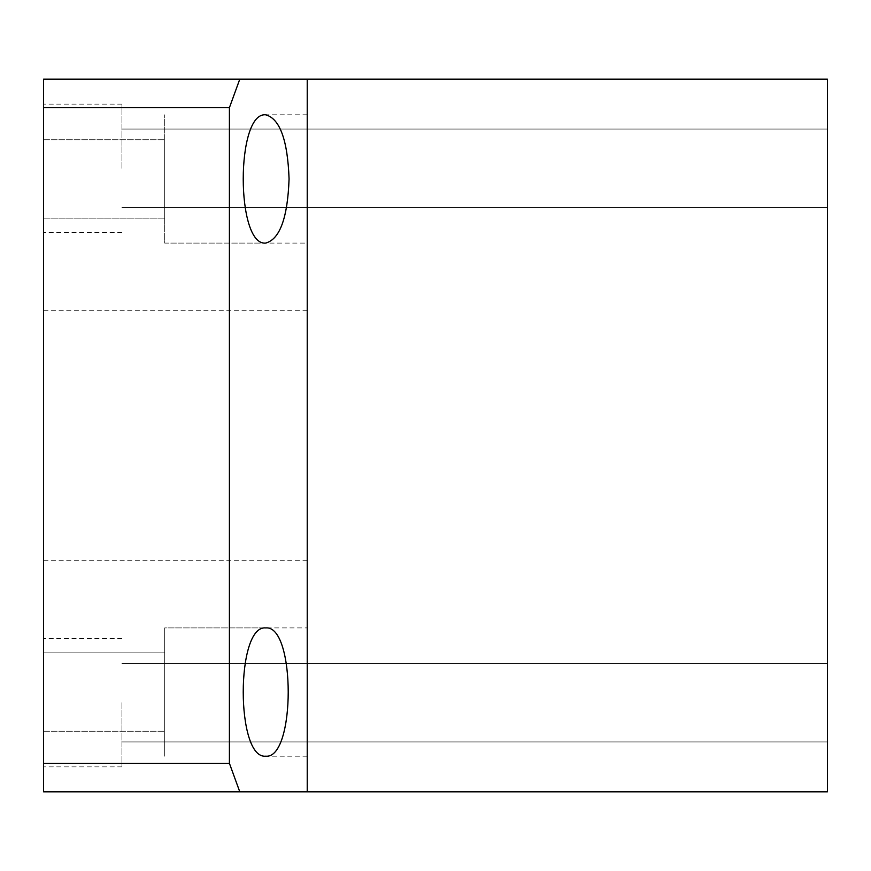 <?xml version="1.0" encoding="UTF-8"?>
<svg xmlns="http://www.w3.org/2000/svg" width="871" height="871" viewBox="0 0 871 871"><rect width="100%" height="100%" fill="white"/><g stroke="black" fill="none" stroke-linecap="round" stroke-linejoin="round"><path stroke-width="0.65" stroke-dasharray="4.36 3.27" d="M43.55 79.185L827.45 79.185L827.45 791.815L43.55 791.815L43.55 79.185M265.72 627.915L164.695 627.915L164.695 756.191L164.695 627.915L164.695 756.191L164.695 627.915L307.223 627.915L307.223 756.191L307.223 627.915M164.695 178.947L164.695 114.809L164.695 243.085L164.695 139.752L164.695 218.142L164.695 139.752L164.695 218.142L43.55 218.142L43.55 139.752L43.55 218.142L43.55 139.752L43.55 218.142L164.695 218.142L164.695 178.947M121.94 702.734L121.94 766.872L121.94 702.734M43.55 702.734L43.55 766.872L43.55 702.734M827.45 702.734L827.45 663.539L827.45 702.734M121.94 168.266L121.94 104.128L121.94 168.266M43.55 168.266L43.55 104.128L43.55 168.266M827.45 168.266L827.45 129.071L827.45 168.266M164.695 652.858L164.695 731.248L164.695 652.858L43.55 652.858L43.55 731.248L43.55 652.858L43.55 731.248L43.55 652.858L164.695 652.858L164.695 731.248L164.695 652.858M307.223 243.085L307.223 114.809L307.223 243.085L164.695 243.085L164.695 114.809L164.695 243.085L265.72 243.085M43.55 435.5L43.55 310.784L43.55 435.5M307.223 435.5L307.223 310.784L307.223 435.5M307.223 791.815L307.223 79.185M307.223 756.191L265.72 756.191M307.223 114.809L265.72 114.809M121.94 638.606L43.55 638.606L121.94 638.606M121.94 766.872L43.55 766.872L121.94 766.872M827.45 663.539L121.94 663.539L827.45 663.539M827.45 741.929L121.94 741.929L827.45 741.929M121.94 104.128L43.55 104.128L121.94 104.128M121.94 232.394L43.55 232.394L121.94 232.394M827.45 129.071L121.94 129.071L827.45 129.071M827.45 207.461L121.94 207.461L827.45 207.461M43.55 731.248L164.695 731.248L43.55 731.248M43.55 139.752L164.695 139.752L43.55 139.752M307.223 310.784L43.55 310.784M307.223 560.216L43.55 560.216"/><path stroke-width="1.31" d="M239.786 791.815L229.411 763.312L43.55 763.312L43.55 791.815L307.223 791.815L307.223 79.185L43.55 79.185L43.55 107.688L229.411 107.688L229.411 763.312M43.55 107.688L43.55 763.312M229.411 107.688L239.786 79.185M265.72 627.915C295.715 624.812 295.715 759.283 265.72 756.191C235.736 759.283 235.736 624.812 265.72 627.915M289.074 178.947C287.659 217.826 279.874 239.209 265.72 243.085C235.736 246.188 235.736 111.717 265.72 114.809C279.874 118.696 287.659 140.068 289.074 178.947M307.223 79.185L827.45 79.185L827.45 791.815L307.223 791.815"/></g></svg>
